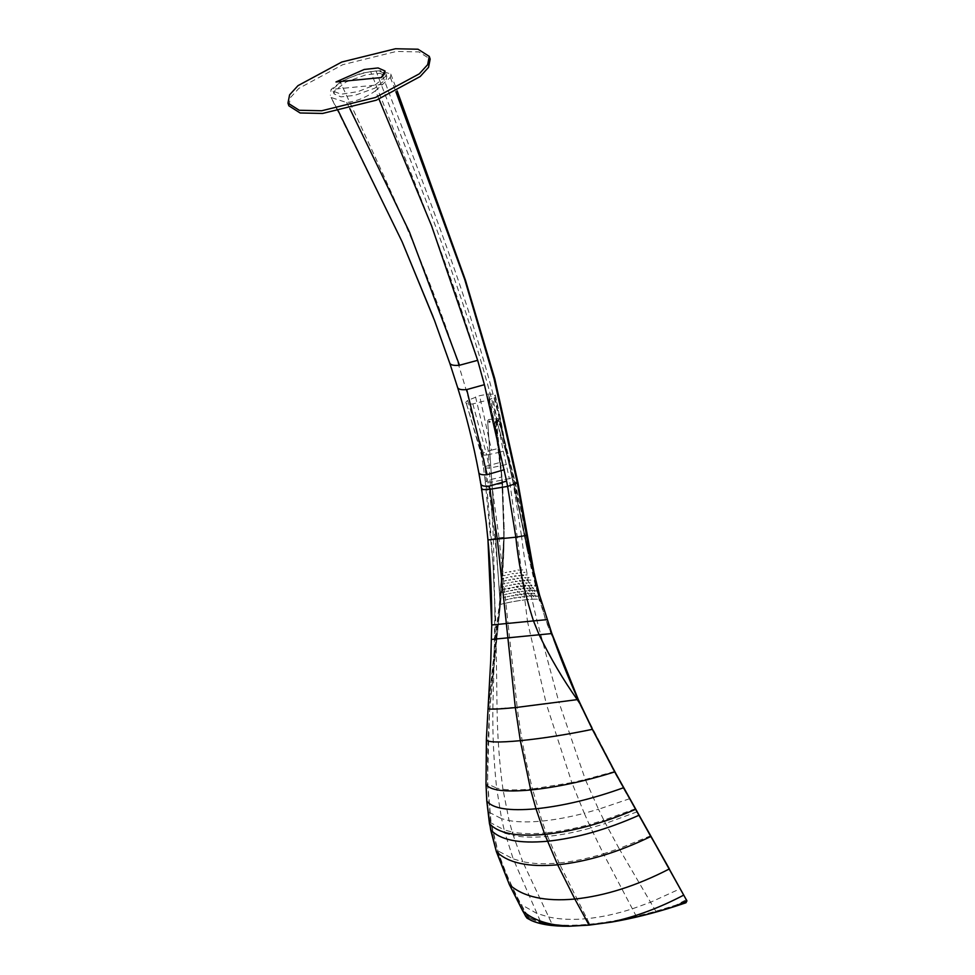 <?xml version="1.0" encoding="UTF-8"?>
<svg xmlns="http://www.w3.org/2000/svg" width="975" height="975" viewBox="0 0 975 975"><rect width="100%" height="100%" fill="white"/><g stroke="black" fill="none" stroke-linecap="round" stroke-linejoin="round"><path stroke-width="0.73" stroke-dasharray="4.88 3.66" d="M449.731 363.041L457.628 387.599M457.567 387.294C466.257 414.948 473.314 443.247 478.749 472.192L486.257 523.283M379.007 99.157L375.399 90.87C366.003 97.488 356.411 101.376 346.637 102.509L331.11 97.512L402.151 241.837M375.399 90.87L390.317 77.403L390.792 74.076L380.737 70.651L370.671 71.626C359.678 73.661 349.586 77.208 340.397 82.266L331.073 89.456L330.342 95.257M382.736 84.423L331.073 89.456M538.919 923.093L531.168 920.351L527.231 918.206L528.352 917.731L541.064 922.838L552.362 924.812C562.941 926.018 575.445 925.921 589.863 924.544C604.342 923.106 619.868 920.473 636.468 916.622L685.961 902.74M495.605 421.066L497.677 424.454L495.324 421.2L496.884 419.993L495.605 421.066L495.288 424.698L501.759 476.994L504.112 537.286C503.673 566.585 501.735 595.591 498.31 624.317L489.657 707.947L487.463 783.912L490.803 822.851L497.579 850.724C503.709 869.334 511.436 887.201 520.772 904.312L527.109 915.988L525.72 916.013L509.486 884.386L496.494 851.358L490.803 829.579L487 800.926L486.22 784.327L486.635 739.586L488.024 713.017L500.236 599.174L504.051 537.262L502.588 483.442L497.64 436.044C496.287 430.158 496.031 424.808 496.884 419.993L496.945 419.701C495.727 422.797 495.909 428.232 497.506 435.996L502.393 483.417L503.783 537.237L499.895 599.138L496.933 624.512L495.068 639.088L491.522 639.429M555.25 643.244L539.419 595.359L514.873 482.247L502.978 435.508C501.832 429.609 499.797 424.43 496.884 419.993M626.608 793.309L657.479 847.787M495.312 421.188L497.603 424.491L504.879 447.817L497.677 424.454L508.767 461.553L524.538 535.287C529.523 564.062 536.603 592.191 545.756 619.698L577.578 699.392L623.476 787.751M497.579 424.149L488.317 394.058L494.898 424.43L495.398 420.92M504.892 447.83L512.204 475.995L504.892 447.83L506.122 448.719L495.239 394.948L492.826 397.971L489.194 399.762L472.838 403.906C467.622 404.345 465.319 403.723 465.952 402.029L467.634 400.433L479.566 395.692L488.317 394.058L494.191 394.266L495.324 395.168L499.029 411.548M475.556 396.874L488.341 451.059L490.011 479.7L501.54 477.043L494.898 424.43M508.682 461.602L512.277 477.531L509.34 478.676L503.271 450.986L505.891 449.353L509.303 463.149L506.598 464.49L489.462 468.158L483.527 467.781L481.297 454.545L465.952 402.029L481.589 453.936L483.283 452.936L485.038 466.586L500.248 462.382M472.838 403.906L486.647 454.996C482.32 455.362 480.638 455.008 481.589 453.936L481.297 454.545M577.578 699.392L545.476 619.783L527.39 550.692L512.204 475.995L513.289 476.556L512.277 477.531L521.528 536.165L517.237 536.872L509.34 478.676L491.534 482.113L485.258 481.845L483.527 467.781L485.038 466.586L491.327 539.394L503.929 537.298L501.759 476.994M491.534 482.113L499.176 539.077L491.327 539.394L493.045 564.647L485.258 481.845L490.011 479.7L493.447 538.907L495.129 624.658L498.359 624.378L503.929 537.298M673.396 906.494L686.108 899.779L685.705 902.058L655.98 911.284L636.419 916.256C619.844 920.095 604.329 922.74 589.887 924.166C575.494 925.543 563.014 925.641 552.447 924.434L541.174 922.46L528.487 917.378L521.077 904.264C511.595 886.811 503.868 868.957 497.884 850.712L491.095 822.888L487.732 783.985C487.244 759.878 487.963 734.565 489.877 708.033L498.359 624.378M527.28 550.119L524.501 535.385L521.528 536.165C524.903 564.671 530.047 592.812 536.969 620.575L558.894 702.171L577.31 699.514L614.165 771.664L680.16 888.773L650.581 902.241L632.409 908.797C616.492 913.916 601.331 917.207 586.901 918.657C572.544 920.01 559.747 919.449 548.547 916.975L536.689 913.343L520.772 904.312M680.428 888.761L658.856 850.212M488.365 708.216L495.41 639.112M533.398 570.436L515.202 482.174L503.319 435.423C501.564 427.672 499.444 422.431 496.945 419.701C465.745 295.169 419.238 184.129 375.997 70.895M488.024 713.017L486.574 735.089M526.951 918.121L525.866 916.683M528.487 917.378L527.402 915.939M685.705 902.058L686.461 900.437M385.43 76.574L375.594 84.606L358.032 91.613L341.189 94.222L333.145 91.175L333.608 88.311L343.456 80.279L361.006 73.271L377.861 70.663L385.905 73.71L385.43 76.574M334.498 90.98L334.035 93.856L340.945 96.891L354.815 95.367L374.766 88.189L386.307 79.194L386.77 76.318L379.86 73.283L365.991 74.807L346.04 81.985L334.498 90.98M335.973 81.961L364.467 69.481L378.446 68.031L385.003 71.017M288.88 105.812L290.501 97.537L298.862 88.359L342.7 64.703L396.398 51.443L418.909 51.919L430.17 59.085M488.658 419.555L498.322 418.616L488.658 419.555L487.658 420.834L500.199 604.232L487.646 420.871L488.658 419.555M539.297 600.429L499.09 419.725L539.382 600.661C541.82 597.48 518.054 599.796 500.467 604.451L500.358 604.427C518.103 599.747 542.1 597.407 539.614 600.6L535.799 584.183M536.043 584.122L539.37 600.661M498.091 418.665L498.871 419.774M487.646 420.871L488.646 419.591L487.646 420.871M498.396 421.517L497.835 420.725L498.128 420.067L498.652 420.871M497.835 420.725L498.286 420.03M489.304 420.92C490.206 421.809 490.291 422.285 489.56 422.382L489.304 420.92L488.768 421.809L489.608 422.346L490.181 421.444L489.352 420.895L488.768 421.809M521.345 577.407L520.906 578.102L522.697 577.895L520.784 578.126L522.6 578.004L520.784 578.126L521.247 577.48M522.6 578.004L522.161 578.638M527.597 577.505L528.974 577.529L527.609 577.553M524.416 577.712L526.025 577.663L525.744 578.273L526.183 577.59L524.428 577.773L525.038 577.017L524.587 577.712M506.391 580.625L504.343 581.003L506.317 580.381M514.739 579.077L512.704 579.345L513.021 578.736L512.753 579.321L514.739 579.016L514.483 579.613M510.559 579.808L508.499 580.125L510.534 580.04M517.347 577.956L516.933 578.638L518.883 578.358L516.847 578.663L518.798 578.467L516.847 578.663L517.274 578.029M502.125 579.211L503.783 578.467L502.149 579.174M514.69 575.762L516.299 576.03L514.337 576.347L516.226 576.079L514.337 576.347L514.702 575.774M520.187 575.591L518.408 575.737L520.284 575.482L518.408 575.737L520.187 575.53L519.773 576.188M525.622 574.957L527.036 574.945L525.635 575.006M505.952 577.919L507.89 577.541L505.94 577.846M511.96 577.176L510.339 576.615M510.315 576.603L512.082 576.761M506.049 588.9L503.673 589.351L506.037 588.839M507.768 588.473L510.181 588.059L509.121 589.01L507.756 588.437L509.121 588.973L510.181 588.023L507.756 588.364M527.39 585.548L529.157 585.512L528.669 586.231L529.315 585.39L527.39 585.548L528.06 584.695L527.378 585.487M531.253 586.182C529.998 584.89 530.181 584.622 531.814 585.39L531.253 586.182C529.998 584.89 530.181 584.622 531.814 585.39L531.253 586.182L532.009 585.341C530.376 584.573 530.181 584.829 531.436 586.121L532.009 585.341C530.376 584.573 530.181 584.829 531.436 586.121M520.163 586.255L520.821 585.451L520.284 586.268L522.49 585.987L520.163 586.255L522.381 586.036L521.869 586.84L522.49 585.987M522.393 586.109L520.175 586.316M518.127 587.267L517.53 587.486C518.895 585.926 518.456 585.731 516.202 586.877L516.128 586.926C518.383 585.78 518.822 585.975 517.457 587.523L516.128 586.926L516.64 586.121L516.202 586.877L518.115 587.255M511.948 587.584L514.215 587.742M514.373 587.279L511.96 587.645M535.372 585.78L535.178 586.475C534.373 585.049 534.446 584.817 535.372 585.78L535.178 586.475C534.373 585.049 534.446 584.817 535.372 585.78L535.592 585.731C534.666 584.768 534.605 585 535.397 586.414L535.592 585.731C534.666 584.768 534.605 585 535.397 586.414L535.592 585.731M501.211 573.897L502.649 573.202L501.174 573.861M502.6 573.178L500.967 573.556L502.649 573.202M514.8 571.374L515.178 570.789L513.447 571.082L515.178 570.789L513.447 571.082L514.812 571.387M517.908 569.912L519.188 570.229L517.908 569.936M510.815 571.935L509.23 571.825L510.937 571.533M505.038 572.666L506.744 572.325L505.038 572.666M505.245 575.408L503.453 575.737L505.233 575.36M512.082 573.519L513.642 573.739L512.094 573.544M523.551 572.447L524.964 572.398L523.563 572.496M517.676 573.215L515.958 573.398L517.762 573.117L515.958 573.398L517.676 573.166L517.323 573.763M521.503 572.739L519.907 572.861L520.309 572.288L521.613 572.642L519.907 572.861L521.491 572.691L521.113 573.3L521.613 572.642M509.413 574.58L507.585 574.86L509.401 574.531M529.449 580.088L530.766 580.162L529.449 580.137M504.916 583.684L502.783 584.086L504.904 583.623M506.854 583.184L509.048 582.818L506.854 583.172M511.046 582.355L513.264 581.941L511.046 582.355M519.285 580.978L519.882 580.259L519.395 580.99L521.393 580.734L519.285 580.978L521.284 580.783L520.821 581.514L521.284 580.783M521.284 580.844L519.297 581.039M527.67 580.893L528.255 580.125L526.512 580.271L528.097 580.21L527.658 580.868M526.512 580.271L527.122 579.503L526.512 580.271M515.227 581.587L517.359 581.38L515.239 581.648L515.617 580.954M517.359 581.38L515.312 581.6L517.347 581.319M503.466 586.743L501.272 587.182L503.453 586.682L502.905 586.182M521.662 583.367L522.283 582.611L521.783 583.379L523.794 583.148L521.662 583.367L523.673 583.196L523.197 583.964L523.673 583.196M523.685 583.257L521.662 583.428M528.487 582.758L530.022 582.794L529.791 583.452L530.193 582.709L528.487 582.818L529.108 582.014L528.669 582.77M525.281 582.989L527.085 582.928L526.597 583.647L527.243 582.843L525.293 583.038L525.964 582.221L525.293 583.038M511.717 585.037L509.401 585.39L511.704 584.976M513.593 584.573L515.872 584.317L513.606 584.634L513.959 583.94M515.872 584.317L513.654 584.598L515.872 584.257M517.725 583.903L518.298 583.16L517.822 583.915L519.992 583.611L517.737 583.964L519.907 583.659L519.541 584.354M519.907 583.72L517.737 583.964M530.205 590.777L528.255 590.753L530.205 590.777L529.681 591.569L530.363 590.655L528.426 590.765L530.363 590.655M528.426 590.765L528.986 589.887L528.255 590.753M512.85 592.849L515.519 592.52L512.862 592.922L513.057 592.276M515.519 592.52L512.899 592.873L515.543 592.41M504.562 594.567L507.183 594.116L504.562 594.567M504.526 594.604L507.134 594.031L504.562 594.628M508.658 593.653L511.327 593.178L508.67 593.702M521.04 591.52L523.49 591.362L521.052 591.593L521.747 590.655L521.162 591.545L523.587 591.24L521.162 591.545M517.018 592.13L519.602 591.874L517.03 592.203L517.579 591.313M519.602 591.874L519.212 592.581M535.592 590.838L536.469 591.021L535.58 590.765M532.874 590.728L531.229 590.606L532.874 590.728L532.435 591.496M531.436 590.606L533.057 590.594L531.436 590.606L531.911 589.753L531.229 590.606M534.995 590.826L533.703 590.606L534.885 591.508M535.19 590.704L533.922 590.618L535.19 590.704L533.922 590.618L534.276 589.79L533.703 590.606M504.587 591.959L502.137 592.447L504.575 591.898L503.977 591.337L504.575 591.898M512.862 590.265L510.303 590.618L512.838 590.509M510.303 590.618L512.862 590.204L510.303 590.679M518.602 589.168L519.224 588.364L518.712 589.192L521.113 588.851L518.602 589.168L521.016 588.9L520.516 589.729L521.016 588.9M521.028 588.973L518.615 589.241M514.495 589.838L517.018 589.558L514.495 589.912L514.824 589.18M517.018 589.558L514.556 589.863L517.006 589.497M526.159 588.315L528.158 588.23L527.609 589.01L528.304 588.108L526.159 588.315L526.89 587.413L526.147 588.254M532.094 588.023L533.483 588.12L533.325 588.79L533.666 587.998L532.094 588.023L532.691 587.157M532.484 587.23L532.082 587.962M529.364 588.096L531.082 588.096L530.619 588.851L531.253 587.974L529.364 588.096L530.047 587.206L529.364 588.023M522.527 588.644L523.209 587.803L522.661 588.656L524.879 588.4L522.527 588.644L524.769 588.461L524.233 589.302L524.769 588.461M524.782 588.522L522.539 588.705M506.135 591.484L508.682 591.069L506.135 591.484M505.452 599.82L508.316 599.332L505.452 599.82M505.416 599.869L508.268 599.247L505.452 599.893M521.918 596.798L524.587 596.615L521.93 596.871L522.685 595.847L522.039 596.822L524.684 596.493L522.039 596.822M524.587 596.615L523.965 597.504L524.574 596.542M531.265 596.042L529.12 596.018L531.265 596.042L530.692 596.919L531.424 595.908L529.291 596.042L531.424 595.908M529.133 596.091L529.913 595.079L529.12 596.018M536.055 596.091L534.629 595.859L536.055 596.091L535.714 596.895L536.262 595.957L534.848 595.871L536.262 595.957M534.641 595.932L535.251 594.969L534.629 595.859M536.579 596.078L537.591 596.347L536.567 596.005M533.934 595.993L532.131 595.859L533.934 595.993L533.459 596.834L534.117 595.859L532.326 595.871L534.117 595.859M532.143 595.932L532.85 594.945L532.131 595.859M509.559 598.93L512.484 598.431L509.559 598.882M517.908 597.395L520.723 597.127L517.92 597.468L518.505 596.517L517.993 597.431L520.796 597.005L517.993 597.431M520.723 597.127L520.211 597.943M513.752 598.114L516.665 597.76L513.764 598.187L514.032 597.468M503.015 597.663L505.696 597.102L503.015 597.663M503.6 598.309L502.954 597.712L503.6 598.309M515.397 595.103L518.152 594.799L515.397 595.177L515.824 594.36M518.152 594.799L517.786 595.506L518.2 594.689L515.458 595.14L518.139 594.726M529.218 593.495L528.621 594.348L529.364 593.373L527.012 593.531L529.206 593.422M527.183 593.543L527.816 592.605L527.012 593.531M519.492 594.445L522.137 594.226L519.504 594.518L520.065 593.604M522.137 594.226L521.576 595.055L522.222 594.104L519.602 594.47L522.222 594.104M523.417 593.909L524.148 592.995L523.538 593.933L525.976 593.653L523.417 593.909L525.854 593.714L525.269 594.628L525.854 593.714M525.866 593.787L523.417 593.982M532.996 593.275L534.544 593.385L534.142 594.177L534.727 593.263L532.996 593.275L533.642 592.349L532.984 593.214M530.254 593.361L532.143 593.361L531.619 594.189L532.313 593.239L530.254 593.361L530.985 592.398L530.242 593.288M511.205 595.871L513.959 595.81M514.008 595.506L511.217 595.944M507.037 596.737L509.815 596.225L507.037 596.737M521.332 570.009L522.746 569.888M523.538 575.737L522.21 575.287L522.783 574.592L522.344 575.25L523.953 575.092L522.21 575.287L523.819 575.14M524.428 581.149L524.903 580.466L523.075 580.552L523.587 579.857M523.575 579.845L523.075 580.552L525.025 580.344M525.123 586.548L523.953 585.853L524.648 584.988L524.099 585.804L525.123 586.548C526.232 585.085 525.842 584.866 523.953 585.853L524.099 585.804C526.013 584.817 526.403 585.049 525.269 586.487L525.123 586.548M524.818 591.057L527.048 590.984L524.83 591.13L525.574 590.18L524.964 591.082L527.183 590.862L524.964 591.082M525.696 596.334L528.133 596.249L525.708 596.408L526.5 595.372L525.842 596.359L528.255 596.115L525.842 596.359M498.322 418.616L499.09 419.725M498.603 421.468L498.335 420.018L498.042 420.676L498.603 421.468L498.859 420.822M498.335 420.018L498.042 420.676M489.608 422.346L490.181 421.444M522.149 578.626L522.697 577.895M527.78 577.492L529.145 577.456L527.78 577.492M506.354 580.552L504.331 580.99L506.281 580.369M514.788 578.979L512.753 579.321L514.788 578.979L514.532 579.564M510.571 579.711L508.511 580.113L510.522 580.028M503.734 578.394L501.857 578.821L503.527 578.09M519.87 576.14L520.284 575.482M525.793 574.945L527.195 574.872L525.793 574.945M505.988 588.815L503.636 589.339L505.988 588.815M506.732 572.288L505.038 572.642L506.732 572.288M505.208 575.335L503.429 575.725L505.208 575.335M523.709 572.435L525.123 572.325L523.709 572.435M529.644 580.088L530.948 580.076L529.644 580.088M504.867 583.598L502.747 584.086L504.867 583.598M515.629 580.966L515.239 581.648M507.5 585.768L505.233 586.255L507.5 585.768M503.393 586.67L501.211 587.182L503.393 586.67M513.947 583.928L513.606 584.634M519.541 584.366L519.992 583.611M519.675 591.752L517.103 592.154L519.675 591.752L519.212 592.593M517.567 591.301L517.103 592.154M535.823 590.789L536.701 590.972L535.823 590.789M532.447 591.496L533.057 590.594M504.514 591.874L502.076 592.447L504.514 591.874M514.837 589.192L514.495 589.912M508.645 590.984L506.122 591.52L508.645 590.984M536.811 596.03L537.798 596.212L536.811 596.03M520.211 597.955L520.723 597.041M516.653 597.675L513.801 598.15L516.689 597.638L516.482 598.333M514.02 597.443L513.801 598.15M505.635 597.09L502.954 597.712L505.635 597.09M515.812 594.336L515.397 595.177M520.077 593.604L519.504 594.518M509.791 596.2L507.024 596.773L509.791 596.2M488.731 421.834L490.133 421.48L489.56 422.382L488.731 421.834L490.133 421.48L489.56 422.382M488.548 421.956L489.962 421.59L488.548 421.956M346.637 102.509L349.793 108.542M524.501 535.385L513.289 476.556L506.122 448.719L494.191 394.266M467.634 400.433L483.283 452.936L491.461 450.158L479.566 395.692M491.461 450.158L498.542 448.403M489.194 399.762L500.321 452.107L503.271 450.986L492.826 397.971M500.321 452.107L486.647 454.996L489.462 468.158M509.888 462.296L509.303 463.149M545.756 619.698L527.487 621.477L517.237 536.872L499.176 539.077L508.036 623.354L495.129 624.658L492.826 708.618L489.657 707.947M493.045 564.647L495.909 624.561L495.129 624.658L495.909 624.561L497.055 708.667L492.826 708.618C492.546 735.698 493.825 762.206 496.653 788.129L487.463 783.912M614.408 771.542L585.317 779.488L558.894 702.171L546.28 703.877L527.487 621.477L508.036 623.354L517.152 707.216L497.055 708.667C497.384 735.979 499.358 762.864 502.954 789.311L496.653 788.129L501.577 818.695L489.316 812.37M629.655 798.708L598.492 809.262L585.317 779.488L571.85 782.596L546.28 703.877L517.152 707.216C520.601 734.614 525.696 761.853 532.423 788.946C520.382 790.103 510.559 790.225 502.954 789.311L509.096 820.597L501.577 818.695L504.185 829.883L490.803 822.851M635.334 808.775L603.854 820.182L598.492 809.262L584.269 813.272L571.85 782.596L532.423 788.946L542.003 821.072C528.962 822.327 517.993 822.169 509.096 820.597L512.241 832.065L504.185 829.883L505.062 833.247L491.363 826.032M637.077 811.834L605.524 823.461L603.854 820.182L589.29 824.557L584.269 813.272C569.181 817.184 555.092 819.78 542.003 821.072L546.268 832.857C532.935 834.137 521.588 833.869 512.241 832.065L513.289 835.514L505.062 833.247L513.203 858.89L497.579 850.724M650.666 835.807L619.088 848.567L605.524 823.461L590.838 827.958L589.29 824.557C573.982 828.762 559.65 831.529 546.268 832.857L547.621 836.379C534.215 837.659 522.771 837.379 513.289 835.514L522.697 861.668L513.203 858.89L541.064 922.838M656.053 911.637L619.088 848.567L603.44 853.807L590.838 827.958C575.482 832.236 561.088 835.051 547.621 836.379L559.053 862.96C545.147 864.301 533.033 863.874 522.697 861.668L552.362 924.812M636.468 916.622L603.44 853.807C587.779 858.536 572.995 861.595 559.053 862.96L589.863 924.544M526.732 915.318L532.996 920.181M517.408 483.381C518.578 482.613 517.847 482.211 515.202 482.174L514.873 482.247M526.5 535.397L525.757 535.141M504.051 537.262L495.068 538.456L488.621 486.184L481.626 488.926M502.393 483.417L488.621 486.184C462.26 336.972 398.836 207.907 340.397 82.266M500.236 599.174L495.068 538.456L487.963 539.931M497.287 624.548L491.753 624.963M487.927 708.496L490.717 661.111M512.204 475.995L527.378 550.656M497.64 436.044L497.506 435.996C466.793 304.858 417.008 189.406 370.671 71.626M502.978 435.508L503.319 435.423C472.924 304.261 424.503 188.675 380.737 70.651M390.317 77.403L395.887 91.723M331.11 97.512L338.374 111.101M504.173 528.06L504.173 529.303M499.675 414.497L506.074 448.415M494.215 650.752L494.898 608.875L493.009 564.001M492.143 680.83L494.24 649.984M492.143 680.818L500.589 603.208L503.868 549.108L504.173 528.913M496.409 420.201L502.6 483.429L504.173 528.023M390.792 74.076L397.215 91.053M433.168 316.948L434.533 320.519M333.145 91.175L334.035 93.856M386.77 76.318L385.905 73.71M518.773 508.584L535.616 583.379M518.992 508.426L535.86 583.342"/><path stroke-width="1.46" d="M457.567 387.294C458.116 389.317 461.175 390.085 466.745 389.586L484.404 384.686L477.665 360.323L431.559 225.773L379.007 99.157M338.374 111.101L402.151 241.837L434.533 320.519L449.731 363.041C450.511 365.04 453.765 365.783 459.493 365.247L477.665 360.323M449.731 363.041L457.628 387.575C466.306 415.301 473.362 443.637 478.786 472.558L480.76 483.612C480.943 485.733 483.771 486.562 489.255 486.111L506.598 481.102L484.404 384.686M478.786 472.558L478.749 472.192C478.896 474.301 481.687 475.142 487.122 474.691L504.319 469.694M568.986 926.226L538.919 923.093M657.686 848.14L686.875 900.79L685.961 902.74L675.236 906.311C653.274 913.331 632.032 918.596 611.496 922.094L589.205 925.104L568.925 926.165C548.73 925.312 533.313 920.217 522.673 910.882L526.951 918.121L530.9 920.266L525.61 916.232M686.632 900.327L669.167 869.03C636.504 885.873 605.073 895.879 574.848 899.047L589.022 925.031L611.362 922.033C631.922 918.523 653.201 913.258 675.2 906.214L686.875 900.79L614.896 771.798L592.471 729.288L578.224 699.465L555.25 643.244M669.338 868.822L651.044 836.428M623.476 787.751L626.608 793.309M480.785 483.941L481.626 488.926C481.626 489.682 484.356 489.816 489.828 489.304L497.347 539.407L515.336 707.594L577.249 699.623L580.198 704.06L578.114 699.489L577.249 699.623C563.062 679.599 550.363 657.979 539.126 634.786L551.801 633.555L539.602 595.262L533.398 570.436M578.114 699.489L578.114 699.489C567.828 676.674 559.053 654.688 551.801 633.555L551.801 633.555M488.024 708.325C487.427 709.617 496.531 709.386 515.336 707.594L520.345 740.671L530.729 789.969L535.994 808.787L544.745 834.393L557.651 864.801C587.279 861.681 618.333 852.247 650.812 836.501L614.75 771.895L592.337 729.349L580.198 704.06M486.574 735.089L486.001 784.436L486.793 801.06L489.462 823.582L496.348 851.553C507.975 862.997 528.413 867.409 557.651 864.801L574.848 899.047C544.952 901.729 523.124 896.915 509.364 884.605L522.673 910.882M589.022 925.031L568.925 926.165C552.386 926.274 539.711 924.312 530.9 920.266L530.9 920.266M509.364 884.605L496.348 851.553L490.62 829.725C500.041 839.963 518.968 843.802 547.426 841.254C576.347 838.207 606.828 829.567 638.893 815.307L638.893 815.307M297.972 85.654L341.811 62.01L395.509 48.75L418.019 49.225L429.268 56.379L427.647 64.667L419.287 73.844L375.448 97.488L321.75 110.748L299.24 110.273L287.978 103.118L289.599 94.843L297.972 85.654M384.991 70.98L381.286 77.549L335.973 81.961L364.211 69.469L378.093 67.945L384.991 70.98L384.528 73.856L381.286 77.549M429.268 56.379L430.17 59.085L428.537 67.36L420.176 76.537L376.338 100.181L322.64 113.441L300.129 112.978L288.88 105.812L287.978 103.118M489.255 486.111L489.828 489.304L507.609 486.391L506.598 481.102M466.745 389.586L487.122 474.691M349.793 108.542L409.329 231.757L459.493 365.247M490.717 661.111L491.753 624.963C491.912 596.98 490.644 568.632 487.963 539.931L486.257 523.283L487.963 539.931L515.848 537.213L507.609 486.391L517.969 482.747L534.556 575.555M395.887 91.723L464.709 279.447L494.057 378.8L517.408 483.381L526.5 535.397C529.425 555.689 533.8 575.64 539.602 595.262L539.602 595.262M486.562 735.479L490.827 658.722L491.753 624.963L533.483 620.904C524.623 593.787 518.749 565.89 515.848 537.213L526.5 535.397M486.257 523.283L481.626 489.036M491.522 639.429L539.126 634.786L533.483 620.904L547.06 619.637M490.632 829.749L486.793 801.036L486.001 784.436L486.391 739.672C487.207 742.365 498.53 742.706 520.345 740.671C542.977 738.38 566.975 734.602 592.337 729.349L578.248 699.441L551.862 633.567L539.602 595.274L535.36 578.894M486.001 784.436L486.001 784.436C490.145 790.457 505.05 792.297 530.729 789.969C557.091 787.227 585.097 781.207 614.75 771.895L592.337 729.349M486.793 801.06L486.793 801.06C492.716 808.628 509.121 811.2 535.994 808.787C563.489 805.911 592.654 798.891 623.5 787.739L623.5 787.739M489.462 823.582C498.14 833.308 516.567 836.916 544.745 834.393C573.41 831.382 603.671 823.034 635.554 809.348L635.554 809.348M675.2 906.214L685.937 902.631L686.705 901.022M683.743 894.977L683.572 895.196C659.332 907.932 635.261 916.878 611.362 922.033L611.496 922.094M686.376 899.767L686.79 900.547M496.494 851.358L509.352 884.581L525.854 916.671L530.985 920.351C539.833 924.398 552.533 926.372 569.059 926.25L589.156 925.117L611.471 922.118C632.007 918.621 653.262 913.356 675.236 906.323L685.973 902.753L686.924 900.912M657.711 848.189L650.812 836.501M614.75 771.895L650.983 836.318M449.78 363.212L434.533 320.519M491.692 624.975L487.951 539.906M486.391 739.659L486.537 736.052M397.215 91.053L465.453 280.166L494.764 378.69L517.969 482.747M402.151 241.837L433.168 316.948"/></g></svg>
